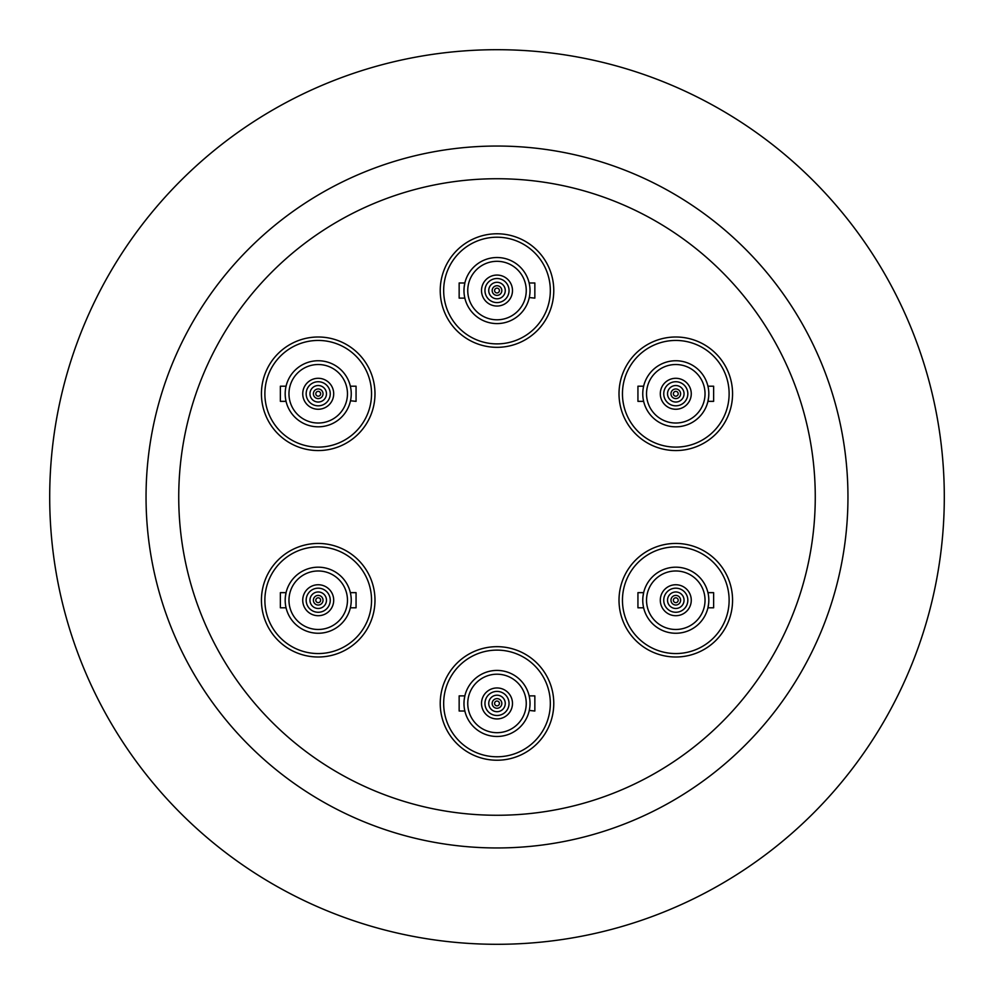 <?xml version="1.0" encoding="UTF-8"?>
<svg xmlns="http://www.w3.org/2000/svg" width="994" height="994" viewBox="0 0 994 994"><rect width="100%" height="100%" fill="white"/><g stroke="black" fill="none" stroke-linecap="round" stroke-linejoin="round"><path stroke-width="1.49" d="M675.783 656.997A56.77 56.77 0 0 1 619.013 600.227A56.77 56.77 0 0 1 675.783 543.445A56.77 56.77 0 0 1 732.566 600.227A56.77 56.77 0 0 1 675.783 656.997M675.783 450.555A56.77 56.77 0 0 1 619.013 393.773A56.77 56.77 0 0 1 675.783 337.003A56.77 56.77 0 0 1 732.566 393.773A56.77 56.77 0 0 1 675.783 450.555M497 347.328A56.77 56.77 0 0 1 440.23 290.559A56.77 56.77 0 0 1 497 233.776A56.77 56.77 0 0 1 553.77 290.559A56.77 56.77 0 0 1 497 347.328M318.217 450.555A56.77 56.77 0 0 1 261.434 393.773A56.77 56.77 0 0 1 318.217 337.003A56.77 56.77 0 0 1 374.986 393.773A56.77 56.77 0 0 1 318.217 450.555M318.217 656.997A56.77 56.77 0 0 1 261.434 600.227A56.77 56.77 0 0 1 318.217 543.445A56.77 56.77 0 0 1 374.986 600.227A56.77 56.77 0 0 1 318.217 656.997M497 760.224A56.77 56.77 0 0 1 440.23 703.441A56.77 56.77 0 0 1 497 646.672A56.77 56.77 0 0 1 553.77 703.441A56.77 56.77 0 0 1 497 760.224M497 178.734A318.266 318.266 0 0 1 815.266 497A318.266 318.266 0 0 1 497 815.266A318.266 318.266 0 0 1 178.734 497A318.266 318.266 0 0 1 497 178.734M497 847.957A350.957 350.957 0 0 1 146.043 497A350.957 350.957 0 0 1 497 146.043A350.957 350.957 0 0 1 847.957 497A350.957 350.957 0 0 1 497 847.957M497 49.7A447.3 447.3 0 0 1 944.3 497A447.3 447.3 0 0 1 497 944.3A447.3 447.3 0 0 1 49.7 497A447.3 447.3 0 0 1 497 49.7M264.876 600.227A53.328 53.328 0 0 0 318.217 653.555A53.328 53.328 0 0 0 371.545 600.227A53.328 53.328 0 0 0 318.217 546.886A53.328 53.328 0 0 0 264.876 600.227M374.986 600.227A56.77 56.77 0 0 0 318.217 543.445A56.77 56.77 0 0 0 261.434 600.227A56.77 56.77 0 0 0 318.217 656.997A56.77 56.77 0 0 0 374.986 600.227M302.735 600.227A15.482 15.482 0 0 1 318.217 584.745A15.482 15.482 0 0 1 333.698 600.227A15.482 15.482 0 0 1 318.217 615.708A15.482 15.482 0 0 1 302.735 600.227A15.482 15.482 0 0 0 318.217 615.708A15.482 15.482 0 0 0 333.698 600.227M315.806 600.227A2.41 2.41 0 0 0 318.217 602.637A2.41 2.41 0 0 0 320.627 600.227A2.41 2.41 0 0 0 318.217 597.816A2.41 2.41 0 0 0 315.806 600.227M326.467 600.227A8.263 8.263 0 0 0 318.217 591.964A8.263 8.263 0 0 0 309.954 600.227A8.263 8.263 0 0 0 318.217 608.477A8.263 8.263 0 0 0 326.467 600.227M323.025 600.227A4.821 4.821 0 0 0 318.217 595.406A4.821 4.821 0 0 0 313.396 600.227A4.821 4.821 0 0 0 318.217 605.035A4.821 4.821 0 0 0 323.025 600.227M285.315 597.257L286.061 592.648L280.37 592.648L280.37 607.794L286.061 607.794M285.179 600.214L285.303 597.357M350.807 605.57L350.36 607.794L356.063 607.794L356.063 592.648L350.36 592.648M288.968 600.227A29.248 29.248 0 0 0 318.217 629.475A29.248 29.248 0 0 0 347.465 600.227A29.248 29.248 0 0 0 318.217 570.978A29.248 29.248 0 0 0 288.968 600.227M351.242 600.227A33.026 33.026 0 0 0 318.217 567.189A33.026 33.026 0 0 0 285.179 600.227A33.026 33.026 0 0 0 318.217 633.253A33.026 33.026 0 0 0 351.242 600.227M285.179 600.227L285.191 601.134M264.876 393.773A53.328 53.328 0 0 0 318.217 447.114A53.328 53.328 0 0 0 371.545 393.773A53.328 53.328 0 0 0 318.217 340.445A53.328 53.328 0 0 0 264.876 393.773M374.986 393.773A56.77 56.77 0 0 0 318.217 337.003A56.77 56.77 0 0 0 261.434 393.773A56.77 56.77 0 0 0 318.217 450.555A56.77 56.77 0 0 0 374.986 393.773M302.735 393.773A15.482 15.482 0 0 1 318.217 378.292A15.482 15.482 0 0 1 333.698 393.773A15.482 15.482 0 0 1 318.217 409.255A15.482 15.482 0 0 1 302.735 393.773A15.482 15.482 0 0 0 318.217 409.255A15.482 15.482 0 0 0 333.698 393.773M315.806 393.773A2.41 2.41 0 0 0 318.217 396.184A2.41 2.41 0 0 0 320.627 393.773A2.41 2.41 0 0 0 318.217 391.363A2.41 2.41 0 0 0 315.806 393.773M326.467 393.773A8.263 8.263 0 0 0 318.217 385.523A8.263 8.263 0 0 0 309.954 393.773A8.263 8.263 0 0 0 318.217 402.036A8.263 8.263 0 0 0 326.467 393.773M323.025 393.773A4.821 4.821 0 0 0 318.217 388.965A4.821 4.821 0 0 0 313.396 393.773A4.821 4.821 0 0 0 318.217 398.594A4.821 4.821 0 0 0 323.025 393.773M286.061 386.206L280.37 386.206L280.37 401.352L286.061 401.352M350.497 400.768L356.063 401.352L356.063 386.206L350.36 386.206M288.968 393.773A29.248 29.248 0 0 0 318.217 423.022A29.248 29.248 0 0 0 347.465 393.773A29.248 29.248 0 0 0 318.217 364.525A29.248 29.248 0 0 0 288.968 393.773M351.242 393.773A33.026 33.026 0 0 0 318.217 360.747A33.026 33.026 0 0 0 285.179 393.773A33.026 33.026 0 0 0 318.217 426.811A33.026 33.026 0 0 0 351.242 393.773M729.124 600.227A53.328 53.328 0 0 0 675.783 546.886A53.328 53.328 0 0 0 622.455 600.227A53.328 53.328 0 0 0 675.783 653.555A53.328 53.328 0 0 0 729.124 600.227M619.013 600.227A56.77 56.77 0 0 0 675.783 656.997A56.77 56.77 0 0 0 732.566 600.227A56.77 56.77 0 0 0 675.783 543.445A56.77 56.77 0 0 0 619.013 600.227M691.265 600.227A15.482 15.482 0 0 1 675.783 615.708A15.482 15.482 0 0 1 660.302 600.227A15.482 15.482 0 0 1 675.783 584.745A15.482 15.482 0 0 1 691.265 600.227A15.482 15.482 0 0 0 675.783 584.745A15.482 15.482 0 0 0 660.302 600.227M678.194 600.227A2.41 2.41 0 0 0 675.783 597.816A2.41 2.41 0 0 0 673.373 600.227A2.41 2.41 0 0 0 675.783 602.637A2.41 2.41 0 0 0 678.194 600.227M667.533 600.227A8.263 8.263 0 0 0 675.783 608.477A8.263 8.263 0 0 0 684.046 600.227A8.263 8.263 0 0 0 675.783 591.964A8.263 8.263 0 0 0 667.533 600.227M670.975 600.227A4.821 4.821 0 0 0 675.783 605.035A4.821 4.821 0 0 0 680.604 600.227A4.821 4.821 0 0 0 675.783 595.406A4.821 4.821 0 0 0 670.975 600.227M708.685 603.184L707.939 607.794L713.63 607.794L713.63 592.648L707.939 592.648M708.821 600.227A33.026 33.026 0 0 0 675.783 567.189A33.026 33.026 0 0 0 642.758 600.227A33.026 33.026 0 0 0 675.783 633.253A33.026 33.026 0 0 0 708.821 600.227L708.697 603.085M642.894 597.257L643.64 592.648L637.937 592.648L637.937 607.794L643.64 607.794M705.032 600.227A29.248 29.248 0 0 0 675.783 570.978A29.248 29.248 0 0 0 646.535 600.227A29.248 29.248 0 0 0 675.783 629.475A29.248 29.248 0 0 0 705.032 600.227M642.758 600.227L642.882 597.357M550.328 703.441A53.328 53.328 0 0 0 497 650.113A53.328 53.328 0 0 0 443.672 703.441A53.328 53.328 0 0 0 497 756.782A53.328 53.328 0 0 0 550.328 703.441M440.23 703.441A56.77 56.77 0 0 0 497 760.224A56.77 56.77 0 0 0 553.77 703.441A56.77 56.77 0 0 0 497 646.672A56.77 56.77 0 0 0 440.23 703.441M512.482 703.441A15.482 15.482 0 0 1 497 718.935A15.482 15.482 0 0 1 481.518 703.441A15.482 15.482 0 0 1 497 687.96A15.482 15.482 0 0 1 512.482 703.441A15.482 15.482 0 0 0 497 687.96A15.482 15.482 0 0 0 481.518 703.441M499.41 703.441A2.41 2.41 0 0 0 497 701.043A2.41 2.41 0 0 0 494.59 703.441A2.41 2.41 0 0 0 497 705.852A2.41 2.41 0 0 0 499.41 703.441M488.737 703.441A8.263 8.263 0 0 0 497 711.704A8.263 8.263 0 0 0 505.263 703.441A8.263 8.263 0 0 0 497 695.191A8.263 8.263 0 0 0 488.737 703.441M492.179 703.441A4.821 4.821 0 0 0 497 708.262A4.821 4.821 0 0 0 501.821 703.441A4.821 4.821 0 0 0 497 698.633A4.821 4.821 0 0 0 492.179 703.441M529.28 710.437L534.847 711.021L534.847 695.875L529.156 695.875M464.099 700.484L464.844 695.875L459.153 695.875L459.153 711.021L464.844 711.021M526.248 703.441A29.248 29.248 0 0 0 497 674.205A29.248 29.248 0 0 0 467.752 703.441A29.248 29.248 0 0 0 497 732.69A29.248 29.248 0 0 0 526.248 703.441M463.974 703.441A33.026 33.026 0 0 0 497 736.479A33.026 33.026 0 0 0 530.026 703.441A33.026 33.026 0 0 0 497 670.416A33.026 33.026 0 0 0 463.974 703.441L464.099 700.584M729.124 393.773A53.328 53.328 0 0 0 675.783 340.445A53.328 53.328 0 0 0 622.455 393.773A53.328 53.328 0 0 0 675.783 447.114A53.328 53.328 0 0 0 729.124 393.773M619.013 393.773A56.77 56.77 0 0 0 675.783 450.555A56.77 56.77 0 0 0 732.566 393.773A56.77 56.77 0 0 0 675.783 337.003A56.77 56.77 0 0 0 619.013 393.773M691.265 393.773A15.482 15.482 0 0 1 675.783 409.255A15.482 15.482 0 0 1 660.302 393.773A15.482 15.482 0 0 1 675.783 378.292A15.482 15.482 0 0 1 691.265 393.773A15.482 15.482 0 0 0 675.783 378.292A15.482 15.482 0 0 0 660.302 393.773M678.194 393.773A2.41 2.41 0 0 0 675.783 391.363A2.41 2.41 0 0 0 673.373 393.773A2.41 2.41 0 0 0 675.783 396.184A2.41 2.41 0 0 0 678.194 393.773M667.533 393.773A8.263 8.263 0 0 0 675.783 402.036A8.263 8.263 0 0 0 684.046 393.773A8.263 8.263 0 0 0 675.783 385.523A8.263 8.263 0 0 0 667.533 393.773M670.975 393.773A4.821 4.821 0 0 0 675.783 398.594A4.821 4.821 0 0 0 680.604 393.773A4.821 4.821 0 0 0 675.783 388.965A4.821 4.821 0 0 0 670.975 393.773M708.685 396.743L707.939 401.352L713.63 401.352L713.63 386.206L707.939 386.206M708.821 393.786L708.697 396.643M643.193 388.43L643.64 386.206L637.937 386.206L637.937 401.352L643.64 401.352M705.032 393.773A29.248 29.248 0 0 0 675.783 364.525A29.248 29.248 0 0 0 646.535 393.773A29.248 29.248 0 0 0 675.783 423.022A29.248 29.248 0 0 0 705.032 393.773M642.758 393.773A33.026 33.026 0 0 0 675.783 426.811A33.026 33.026 0 0 0 708.821 393.773A33.026 33.026 0 0 0 675.783 360.747A33.026 33.026 0 0 0 642.758 393.773M643.118 388.865L643.478 386.89M550.328 290.559A53.328 53.328 0 0 0 497 237.218A53.328 53.328 0 0 0 443.672 290.559A53.328 53.328 0 0 0 497 343.887A53.328 53.328 0 0 0 550.328 290.559M440.23 290.559A56.77 56.77 0 0 0 497 347.328A56.77 56.77 0 0 0 553.77 290.559A56.77 56.77 0 0 0 497 233.776A56.77 56.77 0 0 0 440.23 290.559M512.482 290.559A15.482 15.482 0 0 1 497 306.04A15.482 15.482 0 0 1 481.518 290.559A15.482 15.482 0 0 1 497 275.065A15.482 15.482 0 0 1 512.482 290.559A15.482 15.482 0 0 0 497 275.065A15.482 15.482 0 0 0 481.518 290.559M499.41 290.559A2.41 2.41 0 0 0 497 288.148A2.41 2.41 0 0 0 494.59 290.559A2.41 2.41 0 0 0 497 292.957A2.41 2.41 0 0 0 499.41 290.559M488.737 290.559A8.263 8.263 0 0 0 497 298.809A8.263 8.263 0 0 0 505.263 290.559A8.263 8.263 0 0 0 497 282.296A8.263 8.263 0 0 0 488.737 290.559M492.179 290.559A4.821 4.821 0 0 0 497 295.367A4.821 4.821 0 0 0 501.821 290.559A4.821 4.821 0 0 0 497 285.738A4.821 4.821 0 0 0 492.179 290.559M529.28 297.541L534.847 298.125L534.847 282.979L529.156 282.979M464.099 287.589L464.844 282.979L459.153 282.979L459.153 298.125L464.844 298.125M526.248 290.559A29.248 29.248 0 0 0 497 261.31A29.248 29.248 0 0 0 467.752 290.559A29.248 29.248 0 0 0 497 319.795A29.248 29.248 0 0 0 526.248 290.559M463.974 290.559A33.026 33.026 0 0 0 497 323.584A33.026 33.026 0 0 0 530.026 290.559A33.026 33.026 0 0 0 497 257.521A33.026 33.026 0 0 0 463.974 290.559L464.099 287.688M330.257 600.227A12.04 12.04 0 0 0 318.217 588.175A12.04 12.04 0 0 0 306.164 600.227A12.04 12.04 0 0 0 318.217 612.267A12.04 12.04 0 0 0 330.257 600.227M330.257 393.773A12.04 12.04 0 0 0 318.217 381.733A12.04 12.04 0 0 0 306.164 393.773A12.04 12.04 0 0 0 318.217 405.825A12.04 12.04 0 0 0 330.257 393.773M663.744 600.227A12.04 12.04 0 0 0 675.783 612.267A12.04 12.04 0 0 0 687.836 600.227A12.04 12.04 0 0 0 675.783 588.175A12.04 12.04 0 0 0 663.744 600.227M484.96 703.441A12.04 12.04 0 0 0 497 715.494A12.04 12.04 0 0 0 509.04 703.441A12.04 12.04 0 0 0 497 691.402A12.04 12.04 0 0 0 484.96 703.441M663.744 393.773A12.04 12.04 0 0 0 675.783 405.825A12.04 12.04 0 0 0 687.836 393.773A12.04 12.04 0 0 0 675.783 381.733A12.04 12.04 0 0 0 663.744 393.773M484.96 290.559A12.04 12.04 0 0 0 497 302.598A12.04 12.04 0 0 0 509.04 290.559A12.04 12.04 0 0 0 497 278.506A12.04 12.04 0 0 0 484.96 290.559"/></g></svg>
